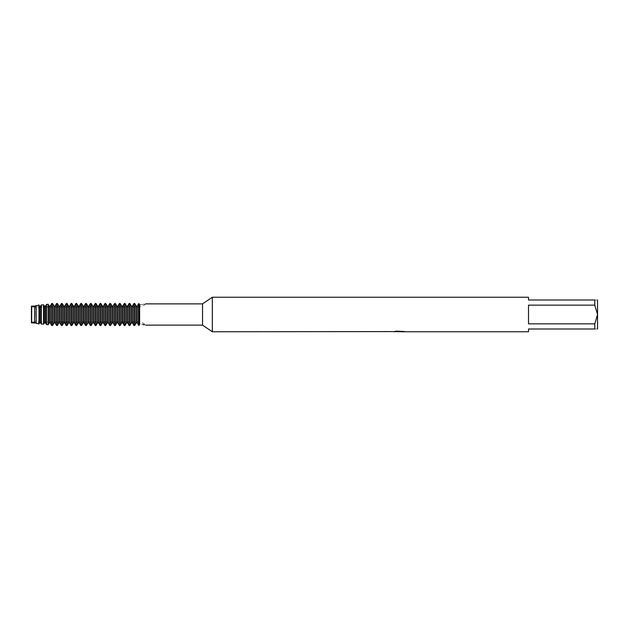 <?xml version="1.0" encoding="UTF-8"?>
<svg xmlns="http://www.w3.org/2000/svg" width="629" height="629" viewBox="0 0 629 629"><rect width="100%" height="100%" fill="white"/><g stroke="black" fill="none" stroke-linecap="round" stroke-linejoin="round"><path stroke-width="0.47" stroke-dasharray="3.15 2.36" d="M31.45 306.803L31.45 306.111L31.922 307.023L31.922 321.977L31.922 307.023L139.151 307.023L139.151 321.977L139.151 307.023L139.151 321.977L31.843 322.197L139.151 322.197L139.151 325.083L139.151 322.197C141.745 322.245 143.915 323.22 145.676 325.13L144.387 324.784M31.364 305.938C31.993 307.078 31.993 307.078 31.364 305.938C31.993 307.078 31.993 307.078 31.364 305.938C31.993 307.078 31.993 307.078 31.364 305.938C31.993 307.078 31.993 307.078 31.364 305.938M31.364 323.062C31.993 321.922 31.993 321.922 31.364 323.062C31.993 321.922 31.993 321.922 31.364 323.062C31.993 321.922 31.993 321.922 31.364 323.062C31.993 321.922 31.993 321.922 31.364 323.062M399.25 331.522L403.15 331.247L400.657 331.625M403.15 331.514L400.052 331.625M400.712 331.758L403.15 331.648M403.559 331.357L396.341 331.129M399.69 331.357L393.785 331.625L396.058 330.988L398.338 331.625M396.341 330.988L395.279 331.357M396.058 330.988L393.785 331.758L397.284 331.625M397.261 331.625L396.058 331.129M139.89 323.738L139.151 325.083L138.577 325.083L138.577 303.917L139.151 303.917L139.151 306.803L139.151 303.917L139.89 305.262M139.63 304.821C147.343 303.783 147.343 303.783 139.63 304.821L139.63 324.179L142.807 324.47M31.45 322.889L31.45 306.111L31.45 322.889L34.477 323.196L34.477 305.804L31.45 306.111M139.292 324.808L139.151 303.917L139.151 325.083M528.517 323.864L594.79 323.864L597.55 314.5L594.79 305.136L528.517 305.136L528.517 323.864M528.517 297.242L528.517 300.002L594.79 300.002C598.486 300.002 598.486 300.002 594.79 300.002L594.79 305.136M597.55 300.002L597.55 328.998M594.79 323.864L594.79 328.998C598.486 328.998 598.486 328.998 594.79 328.998L528.517 328.998L528.517 331.758M212.327 297.242L212.327 331.758M202.538 303.87L202.538 325.13M145.676 303.87C143.915 305.78 141.745 306.755 139.151 306.803L31.843 306.803L31.922 321.977L31.45 322.197M31.922 307.023L139.151 307.023L139.151 321.977L31.922 321.977L31.922 307.023M136.163 314.5L136.163 322.889L137.303 322.889L137.303 306.111L136.163 306.111L136.163 314.5M134.881 314.5L134.881 325.083L133.741 325.083L133.741 303.917L134.881 303.917L134.881 314.5M132.467 314.5L132.467 322.889L131.327 322.889L131.327 306.111L132.467 306.111L132.467 314.5M130.054 314.5L130.054 325.083L128.914 325.083L128.914 303.917L130.054 303.917L130.054 314.5M127.64 314.5L127.64 322.889L126.492 322.889L126.492 306.111L127.64 306.111L127.64 314.5M125.218 314.5L125.218 325.083L124.078 325.083L124.078 303.917L125.218 303.917L125.218 314.5M122.804 314.5L122.804 322.889L121.664 322.889L121.664 306.111L122.804 306.111L122.804 314.5M120.391 314.5L120.391 325.083L119.251 325.083L119.251 303.917L120.391 303.917L120.391 314.5M117.969 314.5L117.969 322.889L116.829 322.889L116.829 306.111L117.969 306.111L117.969 314.5M115.555 314.5L115.555 325.083L114.415 325.083L114.415 303.917L115.555 303.917L115.555 314.5M113.141 314.5L113.141 322.889L112.001 322.889L112.001 306.111L113.141 306.111L113.141 314.5M110.72 314.5L110.72 325.083L109.58 325.083L109.58 303.917L110.72 303.917L110.72 314.5M108.306 314.5L108.306 322.889L107.166 322.889L107.166 306.111L108.306 306.111L108.306 314.5M105.892 314.5L105.892 325.083L104.752 325.083L104.752 303.917L105.892 303.917L105.892 314.5M103.471 314.5L103.471 322.889L102.33 322.889L102.33 306.111L103.471 306.111L103.471 314.5M101.057 314.5L101.057 325.083L99.917 325.083L99.917 303.917L101.057 303.917L101.057 314.5M98.643 314.5L98.643 322.889L97.503 322.889L97.503 306.111L98.643 306.111L98.643 314.5M96.221 314.5L96.221 325.083L95.081 325.083L95.081 303.917L96.221 303.917L96.221 314.5M93.807 314.5L93.807 322.889L92.667 322.889L92.667 306.111L93.807 306.111L93.807 314.5M91.394 314.5L91.394 325.083L90.254 325.083L90.254 303.917L91.394 303.917L91.394 314.5M88.972 314.5L88.972 322.889L87.832 322.889L87.832 306.111L88.972 306.111L88.972 314.5M86.558 314.5L86.558 325.083L85.418 325.083L85.418 303.917L86.558 303.917L86.558 314.5M84.144 314.5L84.144 322.889L83.004 322.889L83.004 306.111L84.144 306.111L84.144 314.5M81.723 314.5L81.723 325.083L80.583 325.083L80.583 303.917L81.723 303.917L81.723 314.5M79.309 314.5L79.309 322.889L78.169 322.889L78.169 306.111L79.309 306.111L79.309 314.5M76.895 314.5L76.895 325.083L75.755 325.083L75.755 303.917L76.895 303.917L76.895 314.5M74.481 314.5L74.481 322.889L73.334 322.889L73.334 306.111L74.481 306.111L74.481 314.5M72.06 314.5L72.06 325.083L70.92 325.083L70.92 303.917L72.06 303.917L72.06 314.5M69.646 314.5L69.646 322.889L68.506 322.889L68.506 306.111L69.646 306.111L69.646 314.5M67.232 314.5L67.232 325.083L66.092 325.083L66.092 303.917L67.232 303.917L67.232 314.5M64.811 314.5L64.811 322.889L63.671 322.889L63.671 306.111L64.811 306.111L64.811 314.5M62.397 314.5L62.397 325.083L61.257 325.083L61.257 303.917L62.397 303.917L62.397 314.5M59.983 314.5L59.983 322.889L58.843 322.889L58.843 306.111L59.983 306.111L59.983 314.5M57.561 314.5L57.561 325.083L56.421 325.083L56.421 303.917L57.561 303.917L57.561 314.5M55.148 314.5L55.148 322.889L54.008 322.889L54.008 306.111L55.148 306.111L55.148 314.5M52.734 314.5L52.734 325.083L51.594 325.083L51.594 303.917L52.734 303.917L52.734 314.5M50.312 314.5L50.312 322.889L49.172 322.889L49.172 306.111L50.312 306.111L50.312 314.5M48.079 304.263L48.079 324.737M46.475 324.54L46.475 304.46M45.485 314.5L45.485 322.889L44.344 322.889L44.344 306.111L45.485 306.111L45.485 314.5M43.543 304.813L43.543 324.187M41.302 323.927L41.302 305.073M40.649 314.5L40.649 322.889L39.509 322.889L39.509 306.111L40.649 306.111L40.649 314.5M39.014 314.5L39.014 323.676L36.128 323.361L36.128 305.639L39.014 305.324L39.014 314.5M35.814 314.5L35.814 322.889L34.674 322.889L34.674 306.111L35.814 306.111L35.814 314.5"/><path stroke-width="0.94" d="M31.45 322.889L31.45 306.111L34.674 306.111L34.477 323.196L34.674 306.111L36.128 305.639L36.128 323.361L35.814 322.889L31.45 322.889L31.45 306.111M393.896 331.593L212.327 331.758L202.538 325.13L145.676 325.13M202.538 325.13L202.538 303.87L212.327 297.242L528.517 297.242L528.517 300.002L594.79 300.002C598.486 300.002 598.486 300.002 594.79 300.002L594.79 305.136L597.55 314.5L594.79 323.864L528.517 323.864L528.517 305.136L594.79 305.136M145.676 303.87L202.538 303.87M139.63 304.821C147.343 303.783 147.343 303.783 139.63 304.821L139.63 324.179C147.343 325.217 147.343 325.217 139.63 324.179M212.327 331.758L212.327 297.242M400.052 331.625L397.261 331.625M399.069 331.758L398.338 331.758M594.79 323.864L594.79 328.998C598.486 328.998 598.486 328.998 594.79 328.998L528.517 328.998L528.517 331.758L400.712 331.758L403.559 331.357M393.896 331.727L399.69 331.491L394.721 331.491L396.341 331.129L404.25 331.538M404.887 331.609C399.714 331.64 399.714 331.672 404.895 331.719M399.313 331.514L400.657 331.625M397.284 331.625L399.25 331.522M395.279 331.357L399.69 331.491M139.89 305.262L139.151 303.917L138.577 303.917L138.577 325.083L139.151 325.083L139.89 323.738M144.387 324.784L142.807 324.47M139.151 325.083L139.151 303.917L139.151 325.083M597.55 328.998L597.55 300.002M137.303 322.889L137.303 306.111L136.163 306.111L136.163 322.889L137.303 322.889M136.965 322.418L138.805 325.539L136.965 322.418M134.881 325.083L134.881 303.917L133.741 303.917L133.741 325.083L134.881 325.083M134.661 325.539L136.493 322.418L134.661 325.539M132.467 322.889L132.467 306.111L131.327 306.111L131.327 322.889L132.467 322.889M132.137 322.418L133.969 325.539L132.137 322.418M130.054 325.083L130.054 303.917L128.914 303.917L128.914 325.083L130.054 325.083M129.826 325.539L131.665 322.418L129.826 325.539M127.64 322.889L127.64 306.111L126.492 306.111L126.492 322.889L127.64 322.889M127.302 322.418L129.142 325.539L127.302 322.418M125.218 325.083L125.218 303.917L124.078 303.917L124.078 325.083L125.218 325.083M124.99 325.539L126.83 322.418L124.99 325.539M122.804 322.889L122.804 306.111L121.664 306.111L121.664 322.889L122.804 322.889M122.466 322.418L124.306 325.539L122.466 322.418M120.391 325.083L120.391 303.917L119.251 303.917L119.251 325.083L120.391 325.083M120.163 325.539L121.995 322.418L120.163 325.539M117.969 322.889L117.969 306.111L116.829 306.111L116.829 322.889L117.969 322.889M117.639 322.418L119.471 325.539L117.639 322.418M115.555 325.083L115.555 303.917L114.415 303.917L114.415 325.083L115.555 325.083M115.327 325.539L117.167 322.418L115.327 325.539M113.141 322.889L113.141 306.111L112.001 306.111L112.001 322.889L113.141 322.889M112.803 322.418L114.643 325.539L112.803 322.418M110.72 325.083L110.72 303.917L109.58 303.917L109.58 325.083L110.72 325.083M110.492 325.539L112.332 322.418L110.492 325.539M108.306 322.889L108.306 306.111L107.166 306.111L107.166 322.889L108.306 322.889M107.968 322.418L109.808 325.539L107.968 322.418M105.892 325.083L105.892 303.917L104.752 303.917L104.752 325.083L105.892 325.083M105.664 325.539L107.496 322.418L105.664 325.539M103.471 322.889L103.471 306.111L102.33 306.111L102.33 322.889L103.471 322.889M103.14 322.418L104.972 325.539L103.14 322.418M101.057 325.083L101.057 303.917L99.917 303.917L99.917 325.083L101.057 325.083M100.829 325.539L102.669 322.418L100.829 325.539M98.643 322.889L98.643 306.111L97.503 306.111L97.503 322.889L98.643 322.889M98.305 322.418L100.145 325.539L98.305 322.418M96.221 325.083L96.221 303.917L95.081 303.917L95.081 325.083L96.221 325.083M96.001 325.539L97.833 322.418L96.001 325.539M93.807 322.889L93.807 306.111L92.667 306.111L92.667 322.889L93.807 322.889M93.477 322.418L95.309 325.539L93.477 322.418M91.394 325.083L91.394 303.917L90.254 303.917L90.254 325.083L91.394 325.083M91.166 325.539L93.006 322.418L91.166 325.539M88.972 322.889L88.972 306.111L87.832 306.111L87.832 322.889L88.972 322.889M88.642 322.418L90.482 325.539L88.642 322.418M86.558 325.083L86.558 303.917L85.418 303.917L85.418 325.083L86.558 325.083M86.33 325.539L88.17 322.418L86.33 325.539M84.144 322.889L84.144 306.111L83.004 306.111L83.004 322.889L84.144 322.889M83.806 322.418L85.646 325.539L83.806 322.418M81.723 325.083L81.723 303.917L80.583 303.917L80.583 325.083L81.723 325.083M81.503 325.539L83.335 322.418L81.503 325.539M79.309 322.889L79.309 306.111L78.169 306.111L78.169 322.889L79.309 322.889M78.979 322.418L80.811 325.539L78.979 322.418M76.895 325.083L76.895 303.917L75.755 303.917L75.755 325.083L76.895 325.083M76.667 325.539L78.507 322.418L76.667 325.539M74.481 322.889L74.481 306.111L73.334 306.111L73.334 322.889L74.481 322.889M74.143 322.418L75.983 325.539L74.143 322.418M72.06 325.083L72.06 303.917L70.92 303.917L70.92 325.083L72.06 325.083M71.832 325.539L73.672 322.418L71.832 325.539M69.646 322.889L69.646 306.111L68.506 306.111L68.506 322.889L69.646 322.889M69.308 322.418L71.148 325.539L69.308 322.418M67.232 325.083L67.232 303.917L66.092 303.917L66.092 325.083L67.232 325.083M67.004 325.539L68.836 322.418L67.004 325.539M64.811 322.889L64.811 306.111L63.671 306.111L63.671 322.889L64.811 322.889M64.48 322.418L66.312 325.539L64.48 322.418M62.397 325.083L62.397 303.917L61.257 303.917L61.257 325.083L62.397 325.083M62.169 325.539L64.009 322.418L62.169 325.539M59.983 322.889L59.983 306.111L58.843 306.111L58.843 322.889L59.983 322.889M59.645 322.418L61.485 325.539L59.645 322.418M57.561 325.083L57.561 303.917L56.421 303.917L56.421 325.083L57.561 325.083M57.333 325.539L59.173 322.418L57.333 325.539M55.148 322.889L55.148 306.111L54.008 306.111L54.008 322.889L55.148 322.889M54.809 322.418L56.649 325.539L54.809 322.418M52.734 325.083L52.734 303.917L51.594 303.917L51.594 325.083L52.734 325.083M52.506 325.539L54.346 322.418L52.506 325.539M50.312 322.889L50.312 306.111L49.172 306.111L48.079 304.263L46.475 304.46L45.485 306.111L44.344 306.111L43.543 304.813L41.302 305.073L43.543 304.813L44.344 306.111L44.344 322.889L45.485 322.889L45.485 306.111L46.475 304.46L48.079 304.263L49.172 306.111L49.172 322.889L50.312 322.889M49.982 322.418L51.814 325.539L49.982 322.418M46.475 304.46L46.475 324.54L45.485 322.889L46.475 324.54L48.079 324.737L49.172 322.889L48.079 324.737L48.079 304.263M41.302 305.073L41.302 323.927L43.543 324.187L44.344 322.889L43.543 324.187L43.543 304.813M40.649 322.889L40.649 306.111L39.509 306.111L39.509 322.889L40.649 322.889M40.319 322.418L41.412 324.132L40.319 322.418M39.014 323.676L39.014 305.324L36.128 305.639L36.128 323.361L39.014 323.676M38.746 324.132L39.847 322.418L38.746 324.132M138.805 303.461L136.965 306.582L138.805 303.461M136.493 306.582L134.661 303.461L136.493 306.582M133.969 303.461L132.137 306.582L133.969 303.461M131.665 306.582L129.826 303.461L131.665 306.582M129.142 303.461L127.302 306.582L129.142 303.461M126.83 306.582L124.99 303.461L126.83 306.582M124.306 303.461L122.466 306.582L124.306 303.461M121.995 306.582L120.163 303.461L121.995 306.582M119.471 303.461L117.639 306.582L119.471 303.461M117.167 306.582L115.327 303.461L117.167 306.582M114.643 303.461L112.803 306.582L114.643 303.461M112.332 306.582L110.492 303.461L112.332 306.582M109.808 303.461L107.968 306.582L109.808 303.461M107.496 306.582L105.664 303.461L107.496 306.582M104.972 303.461L103.14 306.582L104.972 303.461M102.669 306.582L100.829 303.461L102.669 306.582M100.145 303.461L98.305 306.582L100.145 303.461M97.833 306.582L96.001 303.461L97.833 306.582M95.309 303.461L93.477 306.582L95.309 303.461M93.006 306.582L91.166 303.461L93.006 306.582M90.482 303.461L88.642 306.582L90.482 303.461M88.17 306.582L86.33 303.461L88.17 306.582M85.646 303.461L83.806 306.582L85.646 303.461M83.335 306.582L81.503 303.461L83.335 306.582M80.811 303.461L78.979 306.582L80.811 303.461M78.507 306.582L76.667 303.461L78.507 306.582M75.983 303.461L74.143 306.582L75.983 303.461M73.672 306.582L71.832 303.461L73.672 306.582M71.148 303.461L69.308 306.582L71.148 303.461M68.836 306.582L67.004 303.461L68.836 306.582M66.312 303.461L64.48 306.582L66.312 303.461M64.009 306.582L62.169 303.461L64.009 306.582M61.485 303.461L59.645 306.582L61.485 303.461M59.173 306.582L57.333 303.461L59.173 306.582M56.649 303.461L54.809 306.582L56.649 303.461M54.346 306.582L52.506 303.461L54.346 306.582M51.814 303.461L49.982 306.582L51.814 303.461M41.412 304.868L40.319 306.582L41.412 304.868M39.847 306.582L38.746 304.868L39.847 306.582M48.079 324.737L46.475 324.54M43.543 324.187L41.302 323.927"/></g></svg>
